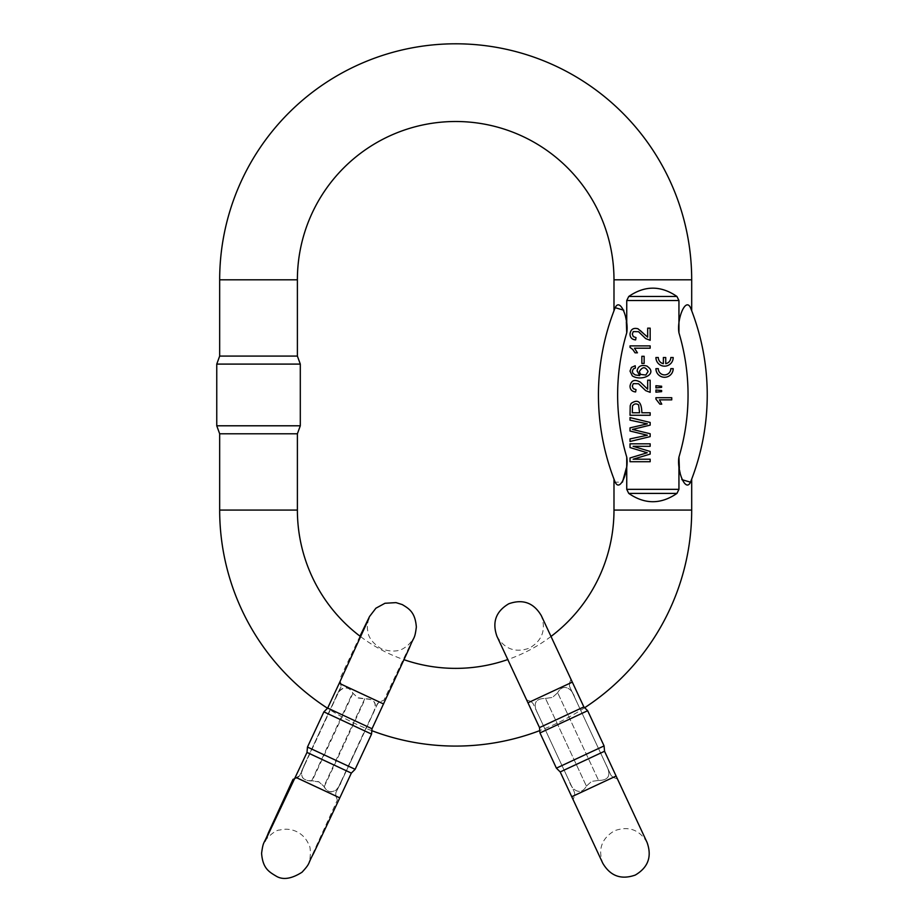 <?xml version="1.0" encoding="UTF-8"?>
<svg xmlns="http://www.w3.org/2000/svg" width="924" height="924" viewBox="0 0 924 924"><rect width="100%" height="100%" fill="white"/><g stroke="black" fill="none" stroke-linecap="round" stroke-linejoin="round"><path stroke-width="0.69" stroke-dasharray="4.62 3.46" d="M304.724 764.749A101.039 0.889 -65 0 0 320.328 731.427A101.039 0.889 -65 0 0 335.828 698.036C338.507 688.357 347.898 683.656 352.968 693.277L358.189 697.99L365.142 698.948C375.675 699.006 378.078 704.377 372.349 715.072A101.039 0.889 115 0 1 356.849 748.463L377.523 703.961L379.66 701.917L383.864 700.288L379.475 701.79L377.327 703.822L372.141 714.922C377.858 704.238 375.398 698.833 364.795 698.706L357.831 697.736L352.622 693.035C347.551 683.448 338.38 688.195 335.631 697.897L320.016 731.219A101.039 0.889 -65 0 0 304.516 764.61L299.538 775.86L304.724 764.749C299.006 775.455 301.455 780.861 312.069 780.965L319.034 781.935L324.243 786.647C329.291 796.234 338.531 791.441 341.245 781.773L356.849 748.463A101.039 0.889 115 0 1 341.245 781.773L335.851 792.746L335.689 795.703L337.341 800.069L335.862 795.83L336.059 792.884M299.538 775.86L297.389 777.881L294.675 778.84M294.744 778.689L299.341 775.721M335.851 792.746L341.037 781.635C338.311 791.36 329.002 796.003 323.897 786.405L318.676 781.681L311.723 780.722C301.189 780.653 298.787 775.282 304.516 764.61L320.016 731.219A101.039 0.889 -65 0 1 335.631 697.897L340.806 686.786L341.002 683.852L339.524 679.614L341.175 683.979L340.806 686.786M306.999 752.425L351.339 773.099M327.673 708.073L372.026 728.759M335.828 698.036L341.014 686.936M323.885 711.873L371.552 734.095M355.139 769.311L307.461 747.077M616.1 776.033L593.924 786.37L613.293 777.454L611.018 775.375L613.166 777.407L574.682 795.345L573.123 799.653L574.682 795.345L574.509 792.399L569.323 781.288C572.06 791.002 581.3 795.703 586.394 786.105C581.335 795.714 572.014 790.967 569.323 781.288L574.509 792.399L574.682 795.345L593.924 786.37L571.748 796.719M569.38 683.494L570.94 679.198L569.38 683.494L569.554 686.44L590.286 730.907L574.74 697.551C572.002 687.837 562.751 683.136 557.669 692.734C562.728 683.125 572.048 687.872 574.74 697.551L569.554 686.44L569.38 683.494L550.138 692.469L569.38 683.494M538.218 714.575L553.765 747.932L538.218 714.575C532.49 703.88 534.915 698.498 545.495 698.417L552.46 697.447L545.495 698.417C534.927 698.509 532.501 703.903 538.218 714.575L533.033 703.476L538.218 714.575M557.669 692.734L552.46 697.447L557.669 692.734L578.112 736.578L557.669 692.734M583.864 706.906L539.512 727.592M604.539 751.258L560.198 771.933M572.303 682.131L530.896 701.443L533.033 703.476L530.896 701.443L526.588 699.872L530.896 701.443L550.138 692.469L527.962 702.806M586.394 786.105L591.603 781.392L586.394 786.105L545.495 698.417L586.394 786.105M605.844 764.264L611.018 775.375L605.844 764.264C611.561 774.959 609.135 780.341 598.567 780.434C609.135 780.33 611.561 774.936 605.844 764.264L590.286 730.907L605.844 764.264M598.567 780.434L591.603 781.392L598.567 780.434L578.112 736.578L598.567 780.434M613.293 777.454L617.463 778.967L613.293 777.454M604.077 745.911L556.398 768.144M539.986 732.928L587.652 710.706M569.323 781.288L553.765 747.932L569.323 781.288M584.673 707.715A236.013 236.013 0 0 1 539.778 730.595M371.852 730.688A236.013 236.013 0 0 1 327.512 708.246M360.741 636.74A158.304 158.304 0 0 0 404.042 659.713M526.588 699.872L507.796 659.551A158.304 158.304 0 0 0 551.004 636.451L570.94 679.198M707.241 394.941A235.666 235.666 0 0 1 690.494 482.189A235.666 235.666 0 0 0 690.494 307.692C685.4 296.835 676.645 319.6 678.944 332.813A216.482 216.482 0 0 1 678.944 457.068L678.944 489.339L626.738 489.339L626.738 457.068A216.482 216.482 0 0 1 626.738 332.813L626.738 300.543L678.944 300.543L678.944 332.813M598.44 394.941A235.666 235.666 0 0 1 615.188 307.692A235.666 235.666 0 0 0 615.188 482.189L622.464 482.097M626.333 321.829L623.804 310.233M219.669 356.087L297.389 356.087M216.759 364.091L300.3 364.091M219.669 433.795L297.389 433.795M300.3 425.791L216.759 425.791M678.944 300.543L676.957 296.477C660.879 285.401 644.802 285.401 628.736 296.477L626.738 300.543M626.333 468.075L626.738 457.068M626.738 489.339L628.736 493.404C644.802 504.481 660.879 504.481 676.957 493.404L678.944 489.339M679.359 468.052L681.889 479.648M661.63 387.352L661.63 386.22L655.924 385.724L655.924 387.872L661.63 387.352M632.305 375.86L630.018 371.113L631.404 367.452L635.204 365.742L635.412 368.052L633.333 368.93L632.305 371.24L632.928 373.296L635.25 374.925L639.755 375.571L637.086 370.963C638.022 366.1 641.348 364.495 647.066 366.123L649.526 368.249C655.405 375.26 640.609 381.242 632.305 375.86M655.924 357.519L658.304 357.519A6.249 6.249 0 0 0 663.363 363.663L663.363 357.519L665.742 357.519L665.742 363.663A6.249 6.249 0 0 0 670.812 357.519L673.192 357.519A8.639 8.639 0 0 1 664.552 366.158A8.639 8.639 0 0 1 655.924 357.519M655.924 368.653L658.304 368.653A6.249 6.249 0 0 0 664.552 374.901A6.249 6.249 0 0 0 670.812 368.653L673.192 368.653A8.639 8.639 0 0 1 664.552 377.281A8.639 8.639 0 0 1 655.924 368.653M632.455 429.441L650.161 433.737L650.161 436.625L630.018 441.487L630.018 438.912L647.354 435.227L630.018 431.023L630.018 427.858L647.354 423.85L630.018 420.177L630.018 417.59L650.161 422.453L650.161 425.132L632.455 429.441M632.721 349.434L630.018 347.378L630.018 345.888L650.161 345.888L650.161 348.198L634.476 348.198L637.444 352.818L635.054 352.818L632.721 349.434M640.436 382.224L647.678 389.223L647.678 380.191L650.161 380.191L650.161 392.33L645.703 390.644L638.507 383.737L633.275 383.633L632.305 386.105L633.298 388.669L636.035 389.639L635.62 391.949C631.947 391.557 630.076 389.593 630.018 386.059C631.207 380.238 634.684 378.967 640.436 382.224M640.436 330.191L647.678 337.168L647.678 328.159L650.161 328.159L650.161 340.298L645.703 338.6L638.507 331.693L633.275 331.601L632.305 334.072L633.298 336.613L636.035 337.595L635.62 339.917C631.947 339.524 630.076 337.56 630.018 334.026C630.699 329.325 633.356 327.581 637.987 328.771L640.436 330.191M650.161 454.1L633.136 459.216L650.161 459.216L650.161 461.723L630.018 461.723L630.018 457.958L647.204 452.76L630.018 447.551L630.018 443.809L650.161 443.809L650.161 446.315L633.136 446.315L650.161 451.466L650.161 454.1M671.748 397.713L655.924 397.713L655.924 399.099L659.875 404.158L661.757 404.158L659.424 399.861L671.748 399.861L671.748 397.713M631.161 403.407C638.034 398.718 641.602 401.836 641.857 412.774L650.161 412.774L650.161 415.269L630.018 415.269L630.214 405.648L631.161 403.407M641.857 363.432L641.857 356.294L644.144 356.294L644.144 363.432L641.857 363.432M661.63 391.649L661.63 390.494L655.924 390.02L655.924 392.169L661.63 391.649M639.362 371.563L640.517 374.405L645.83 375.029L648.082 371.471C645.368 366.47 642.469 366.505 639.362 371.563M632.305 408.189L632.305 412.774L639.57 412.774L638.611 404.874C636.162 403.291 634.118 403.661 632.49 405.971L632.305 408.189M339.235 683.298L383.576 703.972M341.175 683.979L379.66 701.917M379.475 701.79L341.002 683.852M295.437 777.199L339.789 797.886M297.389 777.881L335.862 795.83M335.689 795.703L297.205 777.754M311.723 780.722A114.472 1.005 115 0 1 332.097 736.821A114.472 1.005 115 0 1 352.622 693.035M341.037 781.635A101.039 0.889 115 0 1 356.537 748.244A101.039 0.889 115 0 1 372.141 714.922M364.795 698.706A114.472 1.005 -65 0 0 344.271 742.503A114.472 1.005 -65 0 0 323.897 786.405M352.968 693.277A114.472 1.005 115 0 1 332.594 737.179A114.472 1.005 115 0 1 312.069 780.965M324.243 786.647A114.472 1.005 -65 0 0 344.767 742.85A114.472 1.005 -65 0 0 365.142 698.948M297.389 279.81L219.669 279.81M297.389 510.071L219.669 510.071M613.986 279.81L691.695 279.81M613.986 510.071L691.695 510.071M628.736 493.404L676.957 493.404M676.957 296.477L628.736 296.477M368.884 618.491C368.745 617.971 366.562 626.969 367.625 629.902C367.902 636.982 372.545 643.323 381.543 648.914C391.614 652.217 399.445 651.697 405.058 647.354C407.981 646.292 413.478 638.831 412.982 639.05L383.864 700.288M264.957 841.371C264.507 840.586 274.416 829.764 279.81 830.029C285.504 828.585 291.037 829.082 296.396 831.508C301.721 834.06 305.659 837.999 308.223 843.323C311.885 847.32 309.933 861.803 309.055 861.93L337.341 800.069M359.979 636.162L339.524 679.614M647.112 842.549C639.524 829.694 628.678 825.756 614.599 830.722C601.743 838.311 597.805 849.156 602.771 863.235L573.123 799.653M496.939 636.289C504.539 649.145 515.373 653.083 529.452 648.117C542.307 640.528 546.257 629.694 541.291 615.615"/><path stroke-width="1.39" d="M294.675 778.84L293 779.382L294.744 778.689M359.979 636.162L369.565 616.481L375.906 608.2L384.973 603.268L396.003 602.621L402.229 604.573C409.401 608.847 415.199 612.496 416.354 627.061C414.633 640.089 414.102 635.7 409.447 647.793L372.026 728.759L371.552 734.095L323.885 711.873L307.461 747.077L355.139 769.311L351.339 773.099L306.999 752.425L264.957 841.371M355.139 769.311L371.552 734.095M372.026 728.759L327.673 708.073L323.885 711.873M583.864 706.906L587.652 710.706L539.986 732.928L539.512 727.592L583.864 706.906L541.291 615.615C533.691 602.76 522.857 598.81 508.778 603.776C495.922 611.365 491.984 622.21 496.939 636.289L507.796 659.551A158.304 158.304 0 0 1 404.042 659.713M560.198 771.933L556.398 768.144L604.077 745.911L604.539 751.258L560.198 771.933L571.748 796.719L616.1 776.033L647.112 842.549C652.078 856.64 648.14 867.474 635.285 875.063C621.205 880.029 610.36 876.091 602.771 863.235L571.748 796.719M587.652 710.706L604.077 745.911M556.398 768.144L539.986 732.928M691.695 479.106L691.695 510.071A236.013 236.013 0 0 1 584.673 707.715M539.778 730.595A236.013 236.013 0 0 1 371.852 730.688M327.512 708.246A236.013 236.013 0 0 1 219.669 510.071L297.389 510.071A158.304 158.304 0 0 0 360.741 636.74M541.291 615.615L551.004 636.451A158.304 158.304 0 0 0 613.986 510.071L613.986 479.106M219.669 356.087L219.669 279.81A236.013 236.013 0 0 1 455.682 43.798A236.013 236.013 0 0 1 691.695 279.81L613.986 279.81A158.304 158.304 0 0 0 455.682 121.506A158.304 158.304 0 0 0 297.389 279.81L297.389 356.087L219.669 356.087L216.759 364.091L300.3 364.091L300.3 425.791L216.759 425.791L216.759 364.091M623.804 310.233L615.188 307.692C613.617 311.711 613.617 311.711 615.188 307.692C613.617 311.711 613.617 311.711 615.188 307.692C620.293 296.835 629.048 319.6 626.738 332.813L626.738 300.543L628.736 296.477C644.802 285.401 660.879 285.401 676.957 296.477L678.944 300.543L678.944 332.813C676.657 319.554 685.412 296.823 690.494 307.692A235.666 235.666 0 0 1 690.494 482.189C692.076 478.17 692.076 478.17 690.494 482.189C692.076 478.17 692.076 478.17 690.494 482.189C685.4 493.046 676.645 470.281 678.944 457.068L679.359 468.052M690.494 307.692C692.076 311.711 692.076 311.711 690.494 307.692C692.076 311.711 692.076 311.711 690.494 307.692M678.944 332.813A216.482 216.482 0 0 1 678.944 457.068L678.944 489.339L676.957 493.404C660.879 504.481 644.802 504.481 628.736 493.404L626.738 489.339L626.738 457.068A216.482 216.482 0 0 1 626.738 332.813L626.333 321.829M598.44 394.941A235.666 235.666 0 0 1 615.188 307.692A235.666 235.666 0 0 0 615.188 482.189C613.617 478.17 613.617 478.17 615.188 482.189C613.617 478.17 613.617 478.17 615.188 482.189C620.281 493.058 629.036 470.328 626.738 457.068M297.389 510.071L297.389 433.795L219.669 433.795L219.669 510.071M691.695 310.776L691.695 279.81M613.986 279.81L613.986 310.776M622.464 482.097L626.333 468.075M681.889 479.648L690.494 482.189A235.666 235.666 0 0 0 707.241 394.941M658.304 357.519A6.249 6.249 0 0 0 663.363 363.663L663.363 357.519L665.742 357.519L665.742 363.663A6.249 6.249 0 0 0 670.812 357.519L673.192 357.519A8.639 8.639 0 0 1 664.552 366.158A8.639 8.639 0 0 1 655.924 357.519L658.304 357.519M658.304 368.653A6.249 6.249 0 0 0 664.552 374.901A6.249 6.249 0 0 0 670.812 368.653L673.192 368.653A8.639 8.639 0 0 1 664.552 377.281A8.639 8.639 0 0 1 655.924 368.653L658.304 368.653M650.161 433.737L632.455 429.441L650.161 425.132L650.161 422.453L630.018 417.59L630.018 420.177L647.354 423.85L630.018 427.858L630.018 431.023L647.354 435.227L630.018 438.912L630.018 441.487L650.161 436.625L650.161 433.737M630.018 345.888L630.018 347.378L632.721 349.434L635.054 352.818L637.444 352.818L634.476 348.198L650.161 348.198L650.161 345.888L630.018 345.888M640.517 374.405L639.362 371.563C642.469 366.505 645.368 366.47 648.082 371.471L645.83 375.029L640.517 374.405M631.404 367.452L630.018 371.113L632.305 375.86C640.609 381.242 655.405 375.26 649.526 368.249L647.066 366.123C641.348 364.495 638.022 366.1 637.086 370.963L639.755 375.571L635.25 374.925L632.928 373.296L632.305 371.24L633.333 368.93L635.412 368.052L635.204 365.742L631.404 367.452M661.63 386.22L661.63 387.352L655.924 387.872L655.924 385.724L661.63 386.22M647.678 389.223L640.436 382.224C634.684 378.967 631.207 380.238 630.018 386.059C630.076 389.593 631.947 391.557 635.62 391.949L636.035 389.639L633.298 388.669L632.305 386.105L633.275 383.633L638.507 383.737L645.703 390.644L650.161 392.33L650.161 380.191L647.678 380.191L647.678 389.223M647.678 337.168L637.987 328.771C633.356 327.581 630.699 329.325 630.018 334.026C630.076 337.56 631.947 339.524 635.62 339.917L636.035 337.595L633.298 336.613L632.305 334.072L633.275 331.601L638.507 331.693L645.703 338.6L650.161 340.298L650.161 328.159L647.678 328.159L647.678 337.168M650.161 459.216L633.136 459.216L650.161 454.1L650.161 451.466L633.136 446.315L650.161 446.315L650.161 443.809L630.018 443.809L630.018 447.551L647.204 452.76L630.018 457.958L630.018 461.723L650.161 461.723L650.161 459.216M655.924 397.713L671.748 397.713L671.748 399.861L659.424 399.861L661.757 404.158L659.875 404.158L655.924 399.099L655.924 397.713M632.305 412.774L632.49 405.971C634.118 403.661 636.162 403.291 638.611 404.874L639.57 412.774L632.305 412.774M650.161 412.774L641.857 412.774C641.602 401.836 638.034 398.718 631.161 403.407L630.214 405.648L630.018 415.269L650.161 415.269L650.161 412.774M644.144 356.294L641.857 356.294L641.857 363.432L644.144 363.432L644.144 356.294M661.63 390.494L661.63 391.649L655.924 392.169L655.924 390.02L661.63 390.494M383.576 703.972L339.235 683.298L327.673 708.073M351.339 773.099L339.789 797.886L295.437 777.199M539.512 727.592L527.962 702.806L572.303 682.131M691.695 510.071L613.986 510.071M219.669 279.81L297.389 279.81M678.944 300.543L626.738 300.543M626.738 489.339L678.944 489.339M676.957 493.404L628.736 493.404M628.736 296.477L676.957 296.477M339.789 797.886L313.479 853.603C307.207 864.945 310.903 862.531 302.033 872.221C291.256 879.047 282.49 880.26 275.722 875.86C268.538 871.575 262.739 867.925 261.584 853.36C263.317 840.332 263.837 844.721 268.491 832.628L293 779.382M368.884 618.491L339.235 683.298M306.999 752.425L307.461 747.077M527.962 702.806L496.939 636.289M617.463 778.967L647.112 842.549M616.1 776.033L604.539 751.258M219.669 433.795L216.759 425.791M297.389 433.795L300.3 425.791M297.389 356.087L300.3 364.091"/></g></svg>

